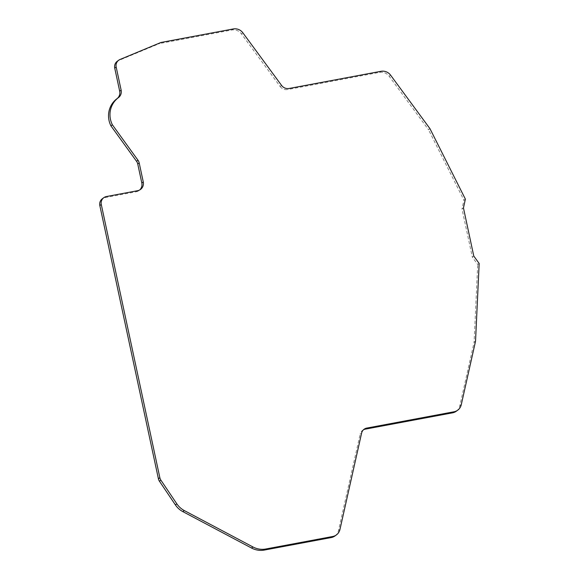 <?xml version="1.0" encoding="UTF-8"?>
<svg xmlns="http://www.w3.org/2000/svg" width="579" height="579" viewBox="0 0 579 579"><rect width="100%" height="100%" fill="white"/><g stroke="black" fill="none" stroke-linecap="round" stroke-linejoin="round"><path stroke-width="0.43" stroke-dasharray="2.9 2.17" d="M334.973 535.959A9.698 9.373 53.8 0 0 338.505 530.538L360.16 434.149L361.614 433.092M137.57 190.715L136.123 191.779L105.009 197.591A6.926 6.695 53.8 0 0 102.367 198.735M136.123 191.779A7.621 7.361 53.8 0 0 139.727 189.948M160.919 42.484L159.471 43.541L118.601 60.527A6.926 6.695 53.8 0 0 117.269 61.28M281.589 85.431L280.142 86.495L241.429 33.879A9.698 9.373 53.8 0 0 231.861 30.007L159.471 43.541M280.142 86.495A7.621 7.361 53.8 0 0 287.654 89.535L289.102 88.478M429.965 128.668L428.518 129.725L389.153 76.225A9.698 9.373 53.8 0 0 379.585 72.353L287.654 89.535M465.371 199.125L463.924 200.182L428.518 129.725M463.461 207.933L462.013 208.99L463.924 200.182M473.774 256.041L472.326 257.098L462.013 208.99M479.166 263.481L477.718 264.538L472.326 257.098M475.533 341.241L474.085 342.298L477.718 264.538M456.281 411.235A9.698 9.373 53.8 0 0 459.813 405.821L474.085 342.298M363.446 429.806A6.926 6.695 53.8 0 0 360.16 434.149M338.505 530.538L339.953 529.481M106.456 196.534L105.009 197.591M120.048 59.471L118.601 60.527M233.308 28.95L231.861 30.007M242.876 32.822L241.429 33.879M381.033 71.297L379.585 72.353M390.601 75.169L389.153 76.225M461.26 404.764L459.813 405.821M139.032 190.52L140.48 189.463M362.686 430.284L364.133 429.227"/><path stroke-width="0.87" d="M265.855 548.993L332.715 536.494A9.698 9.373 53.8 0 0 339.953 529.481L361.614 433.092A6.926 6.695 -126.2 0 1 366.775 428.084L454.023 411.778A9.698 9.373 53.8 0 0 461.26 404.764L475.533 341.241L479.166 263.481L473.774 256.041L463.461 207.933L465.371 199.125L429.965 128.668L390.601 75.169A9.698 9.373 53.8 0 0 381.033 71.297L289.102 88.478A7.621 7.361 -126.2 0 1 281.589 85.431L242.876 32.822A9.698 9.373 53.8 0 0 233.308 28.95L160.919 42.484L120.048 59.471A6.926 6.695 53.8 0 0 116.184 67.055L121.141 90.172A7.621 7.361 -126.2 0 1 118.413 97.648A22.168 21.416 53.8 0 0 112.369 124.789L137.997 160.253A6.926 6.695 -126.2 0 1 139.192 162.938L143.266 181.951A7.621 7.361 -126.2 0 1 137.57 190.715L106.456 196.534A6.926 6.695 53.8 0 0 101.282 204.503L159.847 477.697A6.926 6.695 53.8 0 0 160.911 480.186L176.848 503.846A20.091 19.411 53.8 0 0 184.303 510.569L252.994 546.981A20.091 19.411 53.8 0 0 265.855 548.993L264.408 550.05L331.268 537.551A9.698 9.373 53.8 0 0 334.973 535.959L336.421 534.895M103.815 197.671L102.367 198.735A6.926 6.695 53.8 0 0 99.834 205.567L158.4 478.753A6.926 6.695 53.8 0 0 159.457 481.243L175.401 504.91A20.091 19.411 53.8 0 0 182.855 511.626L251.547 548.038A20.091 19.411 53.8 0 0 264.408 550.05M139.727 189.948A7.621 7.361 53.8 0 0 141.819 183.007L143.266 181.951M139.192 162.938L137.744 163.995L141.819 183.007M137.744 163.995A6.926 6.695 53.8 0 0 136.55 161.309L137.997 160.253M112.369 124.789L110.922 125.846L136.55 161.309M118.413 97.648L116.965 98.705A22.168 21.416 53.8 0 0 110.922 125.846M116.965 98.705A7.621 7.361 53.8 0 0 119.694 91.229L121.141 90.172M118.717 60.223L117.269 61.28A6.926 6.695 53.8 0 0 114.736 68.112L119.694 91.229M366.775 428.084L365.327 429.14L452.575 412.834A9.698 9.373 53.8 0 0 456.281 411.235L457.728 410.178M365.327 429.14A6.926 6.695 53.8 0 0 363.446 429.806M332.715 536.494L331.268 537.551M252.994 546.981L251.547 548.038M184.303 510.569L182.855 511.626M176.848 503.846L175.401 504.91M160.911 480.186L159.457 481.243M159.847 477.697L158.4 478.753M101.282 204.503L99.834 205.567M116.184 67.055L114.736 68.112M454.023 411.778L452.575 412.834"/></g></svg>
